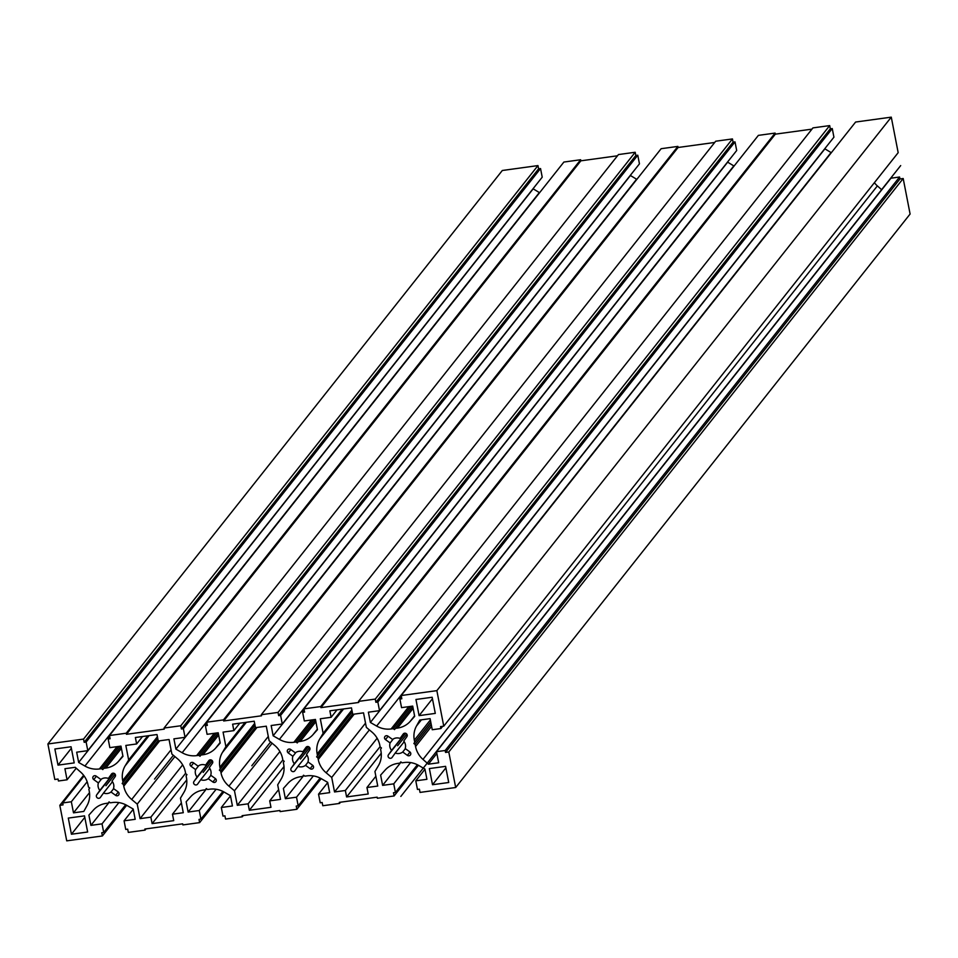 <?xml version="1.0" encoding="UTF-8"?>
<svg xmlns="http://www.w3.org/2000/svg" width="958" height="958" viewBox="0 0 958 958"><rect width="100%" height="100%" fill="white"/><g stroke="black" fill="none" stroke-linecap="round" stroke-linejoin="round"><path stroke-width="1.44" d="M727.517 162.082L733.816 165.902A22.477 21.256 -141.6 0 0 734.067 166.045M732.451 138.934L278.036 712.417L261.283 714.716L715.698 141.221L732.451 138.934L733.074 142.155L735.014 141.892L736.69 150.502L282.275 723.997L271.15 725.517L273.15 735.792L279.401 739.384L733.816 165.902M677.881 146.406L223.465 719.901L206.724 722.2L661.14 148.706L677.881 146.406L678.096 147.484L714.716 142.467M630.28 175.41L636.567 179.23A22.477 21.256 -141.6 0 0 636.83 179.374M635.202 152.262L180.799 725.757L164.046 728.044L618.461 154.561L635.202 152.262L635.837 155.495L637.777 155.22L639.453 163.842L185.038 737.325L173.913 738.846L175.913 749.12L182.164 752.725L636.567 179.23M580.644 159.746L126.228 733.229L109.487 735.528L563.891 162.046L580.644 159.746L580.847 160.824L617.479 155.795M533.043 188.75L539.33 192.57A22.477 21.256 -141.6 0 0 539.594 192.714M537.965 165.59L83.55 739.085L47.9 743.971L502.315 170.488L537.965 165.59L538.6 168.824L540.54 168.56L542.216 177.17L87.801 750.653L76.676 752.186L78.664 762.448L84.927 766.053L539.33 192.57M424.957 769.25L415.784 780.83L417.46 789.44L419.4 789.176L420.035 792.41L455.685 787.512L910.1 214.029L903.19 178.511L899.957 178.954L445.542 752.437L445.171 750.497L436.525 751.683L438.68 762.772L428.37 764.185L422.969 759.395A22.477 21.256 38.4 0 1 415.556 746.545L431.591 726.308M436.525 751.683L890.94 178.2L899.574 177.014L899.957 178.954M874.379 182.703A22.477 21.256 -141.6 0 0 877.372 185.912L881.755 189.792M891.275 117.151L436.86 690.646L443.758 726.164L898.173 152.669L891.275 117.151L855.614 122.037L401.198 695.532L401.833 698.765L399.881 699.029L401.558 707.639L412.694 706.106L414.682 716.38L410.12 721.47A22.477 21.256 38.4 0 1 397.486 728.092L413.126 708.357M824.754 148.753L831.053 152.561A22.477 21.256 -141.6 0 0 831.316 152.717M829.688 125.594L375.273 699.089L358.531 701.388L812.935 127.893L829.688 125.594L830.311 128.827L832.263 128.564L833.927 137.174L379.524 710.656L368.387 712.189L370.387 722.452L376.638 726.056L831.053 152.561M775.118 133.078L320.714 706.573L303.961 708.86L758.377 135.377L775.118 133.078L775.333 134.156L811.953 129.138M432.154 697.256L415.952 699.472L419.089 715.626L435.291 713.399L432.154 697.256M313.673 719.686L295.986 742.007L293.878 742.294A22.477 21.256 38.4 0 1 279.401 739.384M295.986 742.007L297.279 742.929L298.142 741.708L300.249 741.42L315.889 721.685M304.249 710.333L302.644 712.357L304.321 720.967L315.445 719.446L317.445 729.709L312.883 734.798A22.477 21.256 38.4 0 1 300.249 741.42M302.644 712.357L304.596 712.093L303.961 708.86M320.714 706.573L320.918 707.639L358.735 702.454L358.531 701.388M375.273 699.089L375.895 702.31L377.847 702.046L379.524 710.656M410.91 706.357L393.223 728.667L391.127 728.954A22.477 21.256 38.4 0 1 376.638 726.056M393.223 728.667L394.516 729.601L395.391 728.379L397.486 728.092M436.86 690.646L401.198 695.532M443.758 726.164L440.524 726.607L440.896 728.547L432.25 729.733L430.094 718.644L419.796 720.057L416.479 726.044L421.4 719.841M430.765 722.069L414.73 742.294L414.323 740.199A22.477 21.256 38.4 0 1 416.479 726.044M414.73 742.294L413.856 743.528L415.149 744.45L415.556 746.545M455.685 787.512L448.787 751.994L445.542 752.437M415.784 780.83L426.921 779.309L424.921 769.035L418.67 765.43A22.477 21.256 38.4 0 0 404.18 762.532L402.085 762.819L400.791 761.885L399.917 763.119L397.821 763.406A22.477 21.256 38.4 0 0 385.188 770.028L380.625 775.106L382.613 785.38L393.75 783.848L395.426 792.47L393.475 792.733L394.109 795.954L377.356 798.254L377.153 797.176L339.336 802.361L339.539 803.439L322.798 805.738L322.163 802.505L320.223 802.78L318.547 794.158L329.672 792.637L327.684 782.363L321.433 778.77A22.477 21.256 38.4 0 0 306.943 775.86L304.848 776.148L303.554 775.226L302.68 776.447L300.584 776.734A22.477 21.256 38.4 0 0 287.951 783.357L283.388 788.446L285.376 798.709L296.513 797.188L298.178 805.798L296.238 806.061L296.86 809.294L280.119 811.594L279.904 810.516L242.087 815.701L242.302 816.779L225.549 819.066L224.926 815.845L222.986 816.108L221.31 807.498L232.435 805.965L230.447 795.703L224.184 792.098A22.477 21.256 38.4 0 0 209.706 789.2L207.599 789.488L206.317 788.554L205.443 789.775L203.336 790.063A22.477 21.256 38.4 0 0 190.714 796.697L186.139 801.774L188.139 812.049L199.264 810.516L200.941 819.126L199.001 819.401L199.623 822.623L182.882 824.922L182.667 823.844L144.85 829.029L145.065 830.107L128.312 832.406L127.689 829.173L125.737 829.436L124.073 820.826L135.198 819.306L133.198 809.031L126.947 805.439A22.477 21.256 38.4 0 0 112.469 802.529L110.362 802.816L109.068 801.894L108.206 803.115L106.098 803.403A22.477 21.256 38.4 0 0 93.465 810.025L88.902 815.102L90.902 825.377L102.027 823.856L103.703 832.466L101.752 832.73L102.386 835.963L66.725 840.849L59.827 805.331L63.072 804.876L62.689 802.948L71.335 801.762L73.491 812.839L83.801 811.426L87.106 805.45A22.477 21.256 38.4 0 0 89.262 791.284L88.855 789.188L89.729 787.967L88.435 787.033L88.028 784.937A22.477 21.256 38.4 0 0 80.628 772.088L75.215 767.298L64.916 768.711L67.06 779.8L58.426 780.986L58.043 779.046L54.81 779.489L47.9 743.971M83.55 739.085L84.184 742.318L86.124 742.043L87.801 750.653M119.187 746.354L101.512 768.663L99.404 768.963A22.477 21.256 38.4 0 1 84.927 766.053M101.512 768.663L102.793 769.597L103.668 768.376L105.775 768.088L121.403 748.354M109.775 737.001L108.17 739.025L109.847 747.635L120.971 746.114L122.971 756.377L118.397 761.466A22.477 21.256 38.4 0 1 105.775 768.088M108.17 739.025L110.11 738.762L109.487 735.528M126.228 733.229L126.444 734.307L164.261 729.122L164.046 728.044M180.799 725.757L181.421 728.978L183.361 728.715L185.038 737.325M216.424 733.026L198.749 755.335L196.641 755.623A22.477 21.256 38.4 0 1 182.164 752.725M198.749 755.335L200.03 756.269L200.905 755.036L203.012 754.748L218.652 735.014M207.012 723.673L205.407 725.697L207.084 734.307L218.208 732.774L220.208 743.049L215.646 748.126A22.477 21.256 38.4 0 1 203.012 754.748M205.407 725.697L207.347 725.422L206.724 722.2M223.465 719.901L223.681 720.979L261.498 715.794L261.283 714.716M278.036 712.417L278.658 715.65L280.61 715.386L282.275 723.997M448.727 782.506L445.59 766.352L429.376 768.579L432.513 784.722L448.727 782.506M54.869 748.988L58.007 765.131L74.209 762.903L71.072 746.761L54.869 748.988M71.431 834.238L87.645 832.011L84.508 815.869L68.293 818.084L71.431 834.238L84.795 817.366M319.637 739.181A22.477 21.256 38.4 0 0 317.158 753.91L317.493 755.634L316.619 756.856L317.912 757.778L318.248 759.502A22.477 21.256 38.4 0 0 326.175 772.807L331.719 777.441L334.534 791.967L345.347 790.494L346.604 796.948L368.207 793.99L366.95 787.524L377.751 786.051L374.937 771.513L378.434 765.634A22.477 21.256 38.4 0 0 380.913 750.916L380.577 749.192L381.452 747.97L380.158 747.036L379.823 745.312A22.477 21.256 38.4 0 0 371.896 732.02L366.351 727.385L363.525 712.848L352.724 714.333L351.466 707.878L329.863 710.836L331.121 717.291L320.307 718.775L323.133 733.313L319.637 739.181L343.587 708.956M125.151 765.849A22.477 21.256 38.4 0 0 122.672 780.566L123.007 782.291L122.145 783.524L123.426 784.446L123.762 786.171A22.477 21.256 38.4 0 0 131.689 799.475L137.233 804.109L140.06 818.635L150.861 817.15L152.118 823.617L173.733 820.647L172.476 814.192L183.277 812.707L180.451 798.182L183.948 792.302A22.477 21.256 38.4 0 0 186.427 777.585L186.091 775.86L186.966 774.627L185.672 773.705L185.349 771.98A22.477 21.256 38.4 0 0 177.422 758.688L171.877 754.054L169.051 739.516L158.25 741.001L156.992 734.535L135.377 737.504L136.635 743.959L125.833 745.444L128.659 759.969L125.151 765.849L149.113 735.624M222.4 752.521A22.477 21.256 38.4 0 0 219.921 767.238L220.256 768.963L219.382 770.184L220.675 771.118L221.011 772.843A22.477 21.256 38.4 0 0 228.926 786.135L234.471 790.769L237.297 805.307L248.098 803.822L249.355 810.276L270.97 807.319L269.713 800.864L280.514 799.379L277.688 784.841L281.197 778.974A22.477 21.256 38.4 0 0 283.676 764.245L283.34 762.52L284.203 761.299L282.921 760.377L282.586 758.652A22.477 21.256 38.4 0 0 274.659 745.348L269.114 740.714L266.288 726.188L255.487 727.661L254.229 721.206L232.626 724.176L233.872 730.631L223.07 732.116L225.896 746.641L222.4 752.521L246.35 722.284M392.085 757.443L395.211 753.048A8.095 7.652 -141.6 0 0 402.731 752.018L407.366 755.359A2.251 2.12 -141.6 0 0 410.359 755.012A2.251 2.12 -141.6 0 0 409.832 751.886L405.198 748.557A8.095 7.652 -141.6 0 0 403.737 741.073L406.875 736.666A2.251 2.12 -141.6 0 0 406.324 733.66A2.251 2.12 -141.6 0 0 403.222 734.044L400.085 738.438A8.095 7.652 -141.6 0 0 392.576 739.468L387.942 736.139A2.251 2.12 -141.6 0 0 384.948 736.474A2.251 2.12 -141.6 0 0 385.475 739.6L390.11 742.941A8.095 7.652 -141.6 0 0 391.571 750.425L388.433 754.82A2.251 2.12 -141.6 0 0 388.984 757.838A2.251 2.12 -141.6 0 0 392.085 757.443M197.611 784.111L200.737 779.716A8.095 7.652 -141.6 0 0 208.245 778.686L212.892 782.015A2.251 2.12 -141.6 0 0 215.873 781.68A2.251 2.12 -141.6 0 0 215.346 778.555L210.712 775.214A8.095 7.652 -141.6 0 0 209.263 767.729L212.389 763.334A2.251 2.12 -141.6 0 0 211.838 760.317A2.251 2.12 -141.6 0 0 208.748 760.712L205.611 765.107A8.095 7.652 -141.6 0 0 198.102 766.137L193.468 762.808A2.251 2.12 -141.6 0 0 190.474 763.143A2.251 2.12 -141.6 0 0 191.001 766.268L195.636 769.597A8.095 7.652 -141.6 0 0 197.085 777.082L193.959 781.489A2.251 2.12 -141.6 0 0 194.51 784.494A2.251 2.12 -141.6 0 0 197.611 784.111M310.129 768.687A2.251 2.12 -141.6 0 0 313.122 768.352A2.251 2.12 -141.6 0 0 312.583 765.226L307.949 761.885A8.095 7.652 -141.6 0 0 306.5 754.401L309.626 749.994A2.251 2.12 -141.6 0 0 309.087 746.989A2.251 2.12 -141.6 0 0 305.985 747.372L302.848 751.779A8.095 7.652 -141.6 0 0 295.339 752.808L290.705 749.467A2.251 2.12 -141.6 0 0 287.711 749.803A2.251 2.12 -141.6 0 0 288.238 752.928L292.873 756.269A8.095 7.652 -141.6 0 0 294.334 763.754L291.196 768.16A2.251 2.12 -141.6 0 0 291.747 771.166A2.251 2.12 -141.6 0 0 294.848 770.783L297.974 766.376A8.095 7.652 -141.6 0 0 305.494 765.346L310.129 768.687L312.763 765.358M115.643 795.356A2.251 2.12 -141.6 0 0 118.636 795.02A2.251 2.12 -141.6 0 0 118.109 791.883L113.475 788.554A8.095 7.652 -141.6 0 0 112.014 781.069L115.152 776.663A2.251 2.12 -141.6 0 0 114.601 773.657A2.251 2.12 -141.6 0 0 111.499 774.04L108.374 778.447A8.095 7.652 -141.6 0 0 100.865 779.477L96.219 776.136A2.251 2.12 -141.6 0 0 93.225 776.471A2.251 2.12 -141.6 0 0 93.764 779.596L98.399 782.937A8.095 7.652 -141.6 0 0 99.848 790.422L96.722 794.817A2.251 2.12 -141.6 0 0 97.261 797.834A2.251 2.12 -141.6 0 0 100.362 797.451L103.5 793.044A8.095 7.652 -141.6 0 0 111.008 792.015L115.643 795.356L118.277 792.026M419.089 715.626L432.441 698.765M432.513 784.722L445.877 767.861M58.007 765.131L71.359 748.27M727.553 162.297L273.15 735.792M315.517 719.781L298.142 741.708M903.19 178.511L448.787 751.994M442.668 726.308L440.896 728.547M430.789 722.164L413.856 743.528M431.184 724.212L415.149 744.45M436.872 753.467L428.37 764.185M899.574 177.014L445.171 750.497M126.684 805.283L102.386 835.963M418.406 765.286L394.109 795.954M340.521 802.205L339.539 803.439M223.933 791.955L199.623 822.623M146.047 828.862L145.065 830.107M243.284 815.533L242.302 816.779M321.169 778.626L296.86 809.294M83.621 775.297L59.827 805.331M76.245 768.208L67.06 779.8M89.489 792.661L73.491 812.839M87.166 781.776L71.335 801.762M84.1 775.92L62.689 802.948M125.666 804.744L103.703 832.466M118.876 802.588L102.027 823.856M109.356 802.085L90.902 825.377M109.14 801.93L108.206 803.115M133.246 809.247L124.073 820.826M400.851 761.933L399.917 763.119M401.067 762.089L382.613 785.38M410.599 762.592L393.75 783.848M417.377 764.747L395.426 792.47M327.72 782.59L318.547 794.158M303.614 775.273L302.68 776.447M303.83 775.429L285.376 798.709M313.35 775.92L296.513 797.188M320.14 778.076L298.178 805.798M222.903 791.416L200.941 819.126M216.113 789.26L199.264 810.516M206.593 788.757L188.139 812.049M206.377 788.602L205.443 789.775M230.483 795.918L221.31 807.498M401.486 697.005L399.881 699.029M412.754 706.453L395.391 728.379M824.802 148.969L370.387 722.452M832.263 128.564L377.847 702.046M830.311 128.827L375.895 702.31M538.6 168.824L84.184 742.318M540.54 168.56L86.124 742.043M533.079 188.966L78.664 762.448M121.031 746.45L103.668 768.376M775.333 134.156L320.918 707.639M580.847 160.824L126.444 734.307M635.837 155.495L181.421 728.978M637.777 155.22L183.361 728.715M630.316 175.637L175.913 749.12M218.28 733.121L200.905 755.036M733.074 142.155L278.658 715.65M735.014 141.892L280.61 715.386M678.096 147.484L223.681 720.979M342.293 709.136L323.133 733.313M352.233 711.794L317.493 755.634M352.245 711.89L316.619 756.856M352.652 713.938L317.912 757.778M369.381 729.912L331.719 777.441M377.141 738.211L334.534 791.967M380.087 746.653L345.347 790.494M381.236 753.239L346.604 796.948M375.859 776.279L366.95 787.524M337.012 709.854L331.121 717.291M142.526 736.522L136.635 743.959M147.807 735.804L128.659 759.969M157.747 738.45L123.007 782.291M157.771 738.558L122.145 783.524M158.166 740.606L123.426 784.446M174.895 756.58L137.233 804.109M182.655 764.879L140.06 818.635M185.601 773.31L150.861 817.15M186.75 779.896L152.118 823.617M181.385 802.948L172.476 814.192M245.056 722.464L225.896 746.641M254.996 725.122L220.256 768.963M255.008 725.218L219.382 770.184M255.415 727.278L220.675 771.118M272.132 743.24L234.471 790.769M279.892 751.539L237.297 805.307M282.838 759.981L248.098 803.822M283.999 766.568L249.355 810.276M278.622 789.62L269.713 800.864M239.775 723.194L233.872 730.631M404.204 741.708L395.211 753.048M405.366 748.677L402.731 752.018M404.144 733.325L400.085 738.438M393.199 739.049L390.11 742.941M405.21 733.205L391.571 750.425M209.73 768.364L200.737 779.716M210.892 775.345L208.245 778.686M209.67 759.993L205.611 765.107M198.713 765.717L195.636 769.597M210.736 759.862L197.085 777.082M306.907 746.653L302.848 751.779M295.962 752.377L292.873 756.269M307.973 746.533L294.334 763.754M306.967 755.036L297.974 766.376M308.129 762.017L305.494 765.346M112.421 773.322L108.374 778.447M101.476 779.046L98.399 782.937M113.499 773.202L99.848 790.422M112.481 781.704L103.5 793.044M113.655 788.673L111.008 792.015M270.623 741.983L251.798 765.741M900.688 165.59L400.827 796.433M173.386 755.311L154.549 779.082M115.104 774.172L105.931 785.74M212.341 760.832L203.18 772.411L212.341 760.832M309.59 747.503L300.417 759.083M406.827 734.175L397.654 745.743M293.878 742.294L311.566 719.973M312.883 734.798L317.337 729.17M414.323 740.199L430.358 719.973M422.969 759.395L877.372 185.912M410.12 721.47L414.575 715.842M391.127 728.954L408.803 706.645M99.404 768.963L117.092 746.641M118.397 761.466L122.863 755.838M196.641 755.623L214.329 733.313M215.646 748.126L220.101 742.498M317.158 753.91L351.897 710.07M318.248 759.502L354.197 714.129M326.175 772.807L365.525 723.134M122.672 780.566L157.411 736.726M123.762 786.171L159.723 740.797M131.689 799.475L171.051 749.803M219.921 767.238L254.66 723.398M221.011 772.843L256.96 727.469M228.926 786.135L268.288 736.462M410 752.03L407.366 755.359M388.122 736.271L385.475 739.6M405.521 733.265L388.433 754.82M215.526 778.686L212.892 782.015M193.648 762.927L191.001 766.268M211.047 759.922L193.959 781.489M290.885 749.599L288.238 752.928M308.284 746.593L291.196 768.16M96.399 776.267L93.764 779.596M113.798 773.262L96.722 794.817"/></g></svg>
